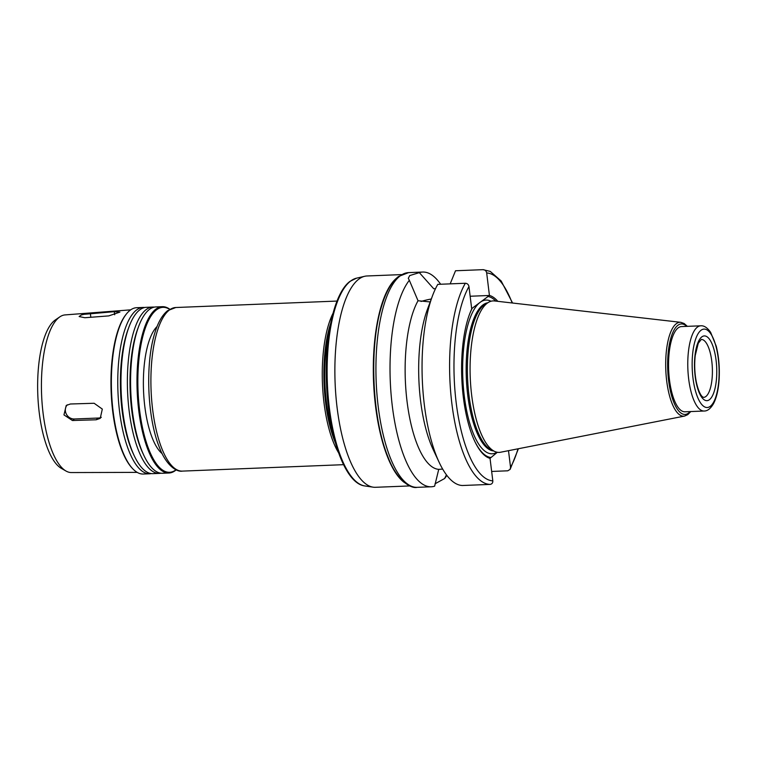 <?xml version="1.0" encoding="UTF-8"?>
<svg xmlns="http://www.w3.org/2000/svg" width="757" height="757" viewBox="0 0 757 757"><rect width="100%" height="100%" fill="white"/><g stroke="black" fill="none" stroke-linecap="round" stroke-linejoin="round"><path stroke-width="1.14" d="M67.288 404.815A8.526 7.788 -127.5 0 0 66.285 413.994A8.526 7.788 -127.5 0 0 74.404 418.99L98.429 418.034A8.526 7.788 -127.5 0 0 101.296 417.344M72.417 420.514L63.957 414.902L66.228 405.487L70.363 404.001L94.123 403.263L102.318 409.083L100.236 418.366L96.148 419.785L72.417 420.514L74.404 418.99M84.86 317.732L79.135 316.54L81.254 314.997L83.885 314.335L114.279 311.676L119.909 312.092L108.781 315.896L84.86 317.732M446.441 474.847L444.605 478.528L435.029 483.799M438.738 469.349A90.395 30.905 -92.3 0 1 407.048 401.418A90.395 30.905 -92.3 0 1 418.034 300.747L409.338 280.298A107.447 36.733 -92.3 0 0 391.748 401.191A107.447 36.733 -92.3 0 0 431.263 486.779A107.447 36.733 -92.3 0 0 434.622 486.183L438.738 469.349L442.675 469.094M439.202 462.423A107.447 36.733 -92.3 0 1 432.54 295.694L427.497 309.149A90.395 30.905 -92.3 0 0 433.099 449.412L439.202 462.423A107.447 36.733 -92.3 0 0 462.489 485.502L490.034 484.404C491.974 484.092 492.902 482.909 492.816 480.856L490.034 458.335L497.34 452.289M508.505 450.68L510.54 467.258L510.142 469.359L507.758 470.807L491.662 471.45M409.338 280.298L408.297 278.302L409.717 275.567L419.331 272.634A107.447 36.733 -92.3 0 1 422.69 272.047A107.447 36.733 -92.3 0 1 440.64 284.244M446.848 475.377A107.447 36.733 -92.3 0 1 444.605 478.528M430.203 301.939L418.034 300.747M432.54 295.694A107.447 36.733 -92.3 0 1 437.792 284.358L465.337 283.26C467.334 283.411 468.545 284.509 468.962 286.553L471.725 309.036A81.87 27.99 -92.3 0 0 469.595 314.089A81.87 27.99 -92.3 0 0 474.667 441.123A81.87 27.99 -92.3 0 0 490.053 458.373M469.416 314.562A80.687 27.583 -92.3 0 1 472.264 308.194L471.706 309.064M490.593 457.465A80.687 27.583 -92.3 0 1 474.45 440.669M419.331 272.634L433.704 288.729L435.512 288.691M431.301 298.996A27.46 6.047 -7 0 0 421.053 301.466M450.178 283.866L455.515 270.76L483.061 269.662C485.057 269.814 486.268 270.911 486.685 272.955L489.429 295.476L470.154 296.242M483.061 269.662L490.262 271.403L501.172 280.989L512.584 303.027M489.429 295.476L472.264 308.194M690.781 411.553L687.772 414.637L684.565 416.076L500.547 452.241A75.814 25.918 -92.3 0 1 494.747 451.475L491.511 450.008A74.195 25.369 -92.3 0 1 467.665 380.241A74.195 25.369 -92.3 0 1 484.073 304.948A74.195 25.369 -92.3 0 1 485.682 303.898L488.785 302.175A75.814 25.918 -92.3 0 1 494.51 300.955L680.827 322.331L684.139 323.513L687.375 326.343M494.747 451.475A75.814 25.918 -92.3 0 1 470.371 380.194A75.814 25.918 -92.3 0 1 487.148 303.254A75.814 25.918 -92.3 0 1 488.785 302.175M487.631 296.403A80.687 27.583 -92.3 0 1 495.816 301.097M489.448 295.438A81.87 27.99 -92.3 0 1 497.813 301.333M404.475 482.588A105.743 36.156 -92.3 0 1 373.551 381.547A105.743 36.156 -92.3 0 1 396.318 278.358M409.878 485.928L375.463 487.3A105.743 36.156 -92.3 0 1 373.135 487.167A105.743 36.156 -92.3 0 1 335.616 392.173A105.743 36.156 -92.3 0 1 358.667 279.257A105.743 36.156 -92.3 0 1 364.713 276.286A105.743 36.156 -92.3 0 1 367.022 275.974L401.437 274.602M335.417 442.902A81.188 27.754 -92.3 0 1 330.648 323.428M338.578 452.771A81.87 27.99 -92.3 0 1 333.004 313.341M162.168 453.67A66.521 22.738 -92.3 0 1 143.527 390.726A66.521 22.738 -92.3 0 1 157.096 326.504M176.021 469.775A82.551 28.227 -92.3 0 1 139.6 410.19A82.551 28.227 -92.3 0 1 156.434 309.897A82.551 28.227 -92.3 0 1 169.615 309.339M176.201 469.86A83.232 28.454 -92.3 0 1 168.925 473.011A83.232 28.454 -92.3 0 1 137.765 400.794A83.232 28.454 -92.3 0 1 155.715 309.263A83.232 28.454 -92.3 0 1 162.291 306.68A83.232 28.454 -92.3 0 1 169.786 309.244M168.925 473.011L162.518 473.267A83.232 28.454 -92.3 0 1 143.858 455.392A83.232 28.454 -92.3 0 1 138.711 326.239A83.232 28.454 -92.3 0 1 149.309 309.518A83.232 28.454 -92.3 0 1 155.885 306.935L162.291 306.68M143.858 455.392L142.808 453.14A80.28 27.441 -92.3 0 1 137.831 328.576L138.711 326.239M160.919 473.201A83.232 28.454 -92.3 0 1 159.32 473.39A83.232 28.454 -92.3 0 1 128.16 401.172A83.232 28.454 -92.3 0 1 146.101 309.651A83.232 28.454 -92.3 0 1 152.677 307.068A83.232 28.454 -92.3 0 1 154.286 307.134M159.32 473.39L152.914 473.655A83.232 28.454 -92.3 0 1 134.254 455.78A83.232 28.454 -92.3 0 1 129.097 326.627A83.232 28.454 -92.3 0 1 139.695 309.906A83.232 28.454 -92.3 0 1 146.271 307.323L152.677 307.068M134.254 455.78L133.194 453.519A80.28 27.441 -92.3 0 1 128.226 328.954L129.097 326.627M151.305 473.579A83.232 28.454 -92.3 0 1 149.706 473.778A83.232 28.454 -92.3 0 1 118.546 401.56A83.232 28.454 -92.3 0 1 136.497 310.029A83.232 28.454 -92.3 0 1 143.073 307.446A83.232 28.454 -92.3 0 1 144.672 307.512M149.706 473.778L143.3 474.033A83.232 28.454 -92.3 0 1 132.73 468.744A83.232 28.454 -92.3 0 1 111.553 392.003A83.232 28.454 -92.3 0 1 126.542 313.814A83.232 28.454 -92.3 0 1 130.09 310.285A83.232 28.454 -92.3 0 1 136.667 307.702L143.073 307.446M132.73 468.744L132.153 468.138A82.551 28.227 -92.3 0 1 111.147 392.022A82.551 28.227 -92.3 0 1 126.012 314.477L126.542 313.814M137.187 472.377L71.357 472.557A78.889 26.968 -92.3 0 1 65.973 471.015A78.889 26.968 -92.3 0 1 41.644 395.788A78.889 26.968 -92.3 0 1 59.178 317.344A78.889 26.968 -92.3 0 1 59.822 316.871A78.889 26.968 -92.3 0 1 65.064 314.912L130.696 309.84M65.973 471.015L61.26 468.318A75.937 25.965 -92.3 0 1 37.85 395.902A75.937 25.965 -92.3 0 1 54.722 320.391A75.937 25.965 -92.3 0 1 55.337 319.946L59.822 316.871M704.133 411.023L684.915 411.789A42.638 14.582 -92.3 0 1 668.951 374.791A42.638 14.582 -92.3 0 1 678.149 327.904A42.638 14.582 -92.3 0 1 681.508 326.579L700.727 325.813C704.019 325.463 707.322 327.639 710.624 332.323L716.236 346.204C718.781 356.415 719.746 367.315 719.15 378.907C718.525 389.353 716.642 397.624 713.482 403.718C710.539 408.685 707.417 411.117 704.133 411.023A42.638 14.582 -92.3 0 1 688.17 374.024A42.638 14.582 -92.3 0 1 697.367 327.138A42.638 14.582 -92.3 0 1 700.727 325.813M98.429 418.034L96.148 419.785M90.831 317.268L90.367 313.502M114.667 314.789L114.279 311.676M431.263 486.779L417.164 487.338A107.447 36.733 -92.3 0 1 376.939 394.104A107.447 36.733 -92.3 0 1 400.103 275.945A107.447 36.733 -92.3 0 1 408.591 272.615L422.69 272.047M490.034 484.404A107.447 36.733 -92.3 0 1 451.872 403.632A107.447 36.733 -92.3 0 1 465.337 283.26M492.816 480.856A104.04 35.57 -92.3 0 1 456.178 402.658A104.04 35.57 -92.3 0 1 468.962 286.553M493.555 450.935A74.195 25.369 -92.3 0 1 466.738 385.02A74.195 25.369 -92.3 0 1 482.852 304.995A74.195 25.369 -92.3 0 1 487.64 302.809M497.046 452.232A76.921 26.296 -92.3 0 1 464.069 394.179A76.921 26.296 -92.3 0 1 479.966 302.459A76.921 26.296 -92.3 0 1 491.019 301.239M486.685 272.955A104.04 35.57 -92.3 0 1 512.177 302.98M517.996 448.816A104.04 35.57 -92.3 0 1 510.54 467.258M373.135 487.167L364.817 485.947A104.192 35.617 -92.3 0 1 327.857 392.353A104.192 35.617 -92.3 0 1 350.567 281.093A104.192 35.617 -92.3 0 1 356.528 278.169L364.713 276.286M333.25 434.613A81.188 27.754 -92.3 0 1 329.153 331.859M343.555 464.675L182.323 471.109A81.87 27.99 -92.3 0 1 151.674 400.075A81.87 27.99 -92.3 0 1 169.331 310.048A81.87 27.99 -92.3 0 1 175.794 307.512L337.026 301.068M701.275 339.448A28.993 9.917 -92.3 0 1 712.337 368.016A28.993 9.917 -92.3 0 1 703.584 397.387L702.515 396.8C701.748 396.346 698.702 393.034 696.289 381.84C694.614 373.125 694.264 364.363 695.238 355.535L698.238 343.309L701.275 339.448M701.786 336.912A32.409 11.081 -92.3 0 1 716.614 377.024A32.409 11.081 -92.3 0 1 698.503 390.924A32.409 11.081 -92.3 0 1 701.786 336.912M700.973 330.307A39.232 13.408 -92.3 0 1 718.932 378.869A39.232 13.408 -92.3 0 1 696.998 395.684A39.232 13.408 -92.3 0 1 700.973 330.307M690.129 411.581A45.288 15.481 -92.3 0 1 668.904 382.72A45.288 15.481 -92.3 0 1 677.827 325.34A45.288 15.481 -92.3 0 1 686.722 326.371M684.565 416.076A46.972 16.058 -92.3 0 1 666.236 376.645A46.972 16.058 -92.3 0 1 676.256 323.759A46.972 16.058 -92.3 0 1 680.827 322.331M510.142 469.359L518.403 448.731M417.164 487.338C410.985 488.984 396.677 480.449 388.01 457.02C371.687 417.646 369.085 345.107 381.708 305.96C385.9 291.937 391.473 282.134 398.437 276.542L408.591 272.615M364.817 485.947C345.164 483.742 328.756 437.215 326.57 384.868C324.299 337.906 334.017 292.959 350.008 281.358L356.528 278.169M182.323 471.109C176.854 472.264 165.934 465.479 159.121 446.677C147.265 417.287 145.164 363.379 154.75 333.25C157.92 322.567 162.225 315.035 167.657 310.644L175.794 307.512"/></g></svg>
